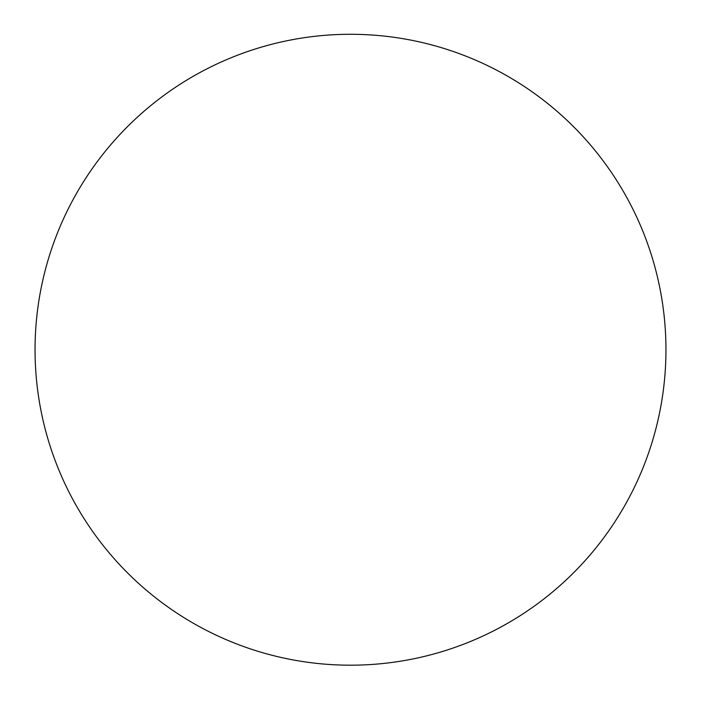 <?xml version="1.0" encoding="UTF-8"?>
<svg xmlns="http://www.w3.org/2000/svg" width="701" height="701" viewBox="0 0 701 701"><rect width="100%" height="100%" fill="white"/><g stroke="black" fill="none" stroke-linecap="round" stroke-linejoin="round"><path stroke-width="1.05" d="M350.5 665.188A315.45 315.45 0 0 0 665.95 349.738A315.45 315.45 0 0 0 350.5 34.288A315.45 315.45 0 0 0 35.05 349.738A315.45 315.45 0 0 0 350.5 665.188"/></g></svg>
